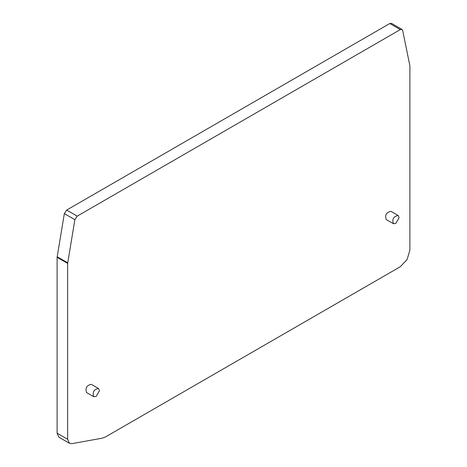 <?xml version="1.0" encoding="UTF-8"?>
<svg xmlns="http://www.w3.org/2000/svg" width="467" height="467" viewBox="0 0 467 467"><rect width="100%" height="100%" fill="white"/><g stroke="black" fill="none" stroke-linecap="round" stroke-linejoin="round"><path stroke-width="0.7" d="M67.639 263.411L74.872 219.683L77.213 216.145L66.682 210.062L64.341 213.606L57.108 257.335L57.108 433.201L67.639 439.278L67.639 263.411L57.108 257.335M400.318 29.596L389.787 23.519L391.48 23.35L402.011 29.433L400.318 29.596L77.213 216.145M389.787 23.519L66.682 210.062M402.011 29.433L402.659 30.437L409.892 65.818L409.892 250.137L407.084 259.57L400.318 266.715L105.414 436.978L102.296 438.174L71.836 443.65L69.466 443.306L67.639 439.278M99.471 390.663L96.12 396.465L93.756 396.699C92.273 392.198 93.855 389.466 98.49 388.491L99.471 390.663M399.122 217.663L395.771 223.465L393.401 223.699C391.924 219.198 393.5 216.466 398.135 215.491L399.122 217.663M69.466 443.306L58.935 437.229L57.108 433.201M93.756 396.699L86.57 392.554C85.093 388.054 86.675 385.316 91.31 384.347L98.49 388.491M393.401 223.699L386.221 219.554C384.744 215.053 386.32 212.322 390.955 211.347L398.135 215.491M67.692 262.81L57.161 256.727M64.341 213.606L74.872 219.683"/></g></svg>
